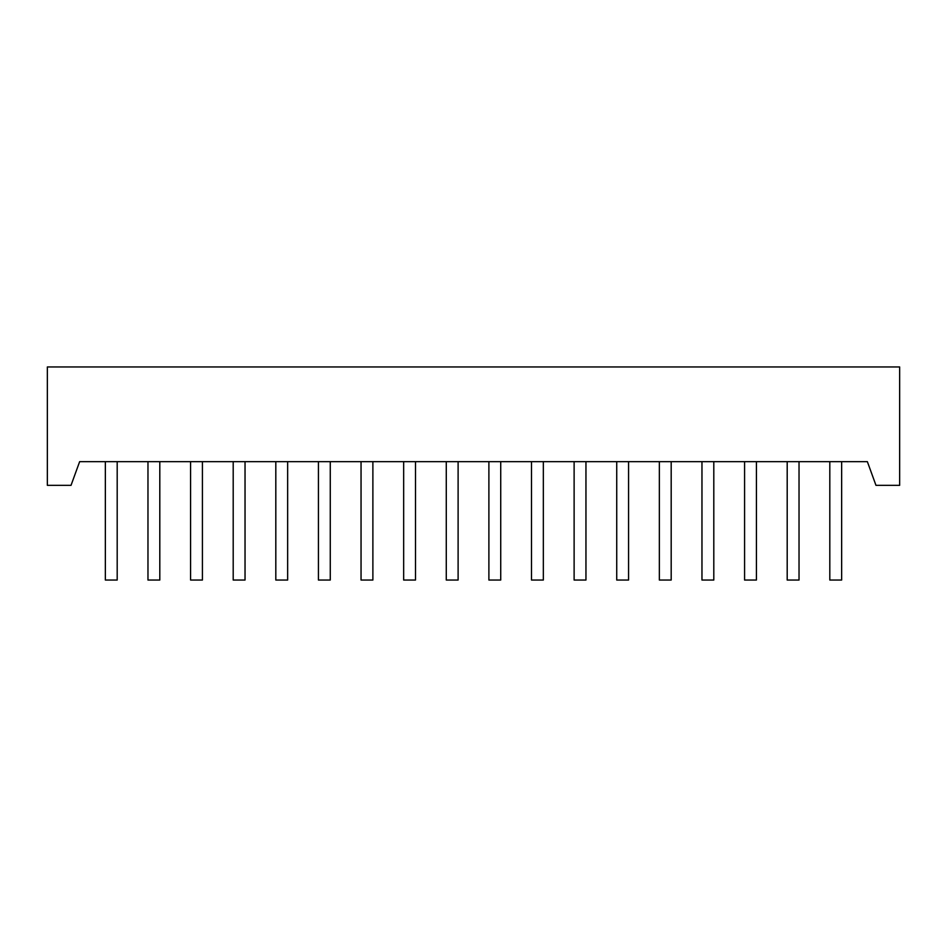 <?xml version="1.0" encoding="UTF-8"?>
<svg xmlns="http://www.w3.org/2000/svg" width="947" height="947" viewBox="0 0 947 947"><rect width="100%" height="100%" fill="white"/><g stroke="black" fill="none" stroke-linecap="round" stroke-linejoin="round"><path stroke-width="1.42" d="M616.734 461.663L616.734 580.038L628.571 580.038L628.571 461.663M574.119 461.663L574.119 580.038L585.956 580.038L585.956 461.663M531.504 461.663L531.504 580.038L543.341 580.038L543.341 461.663M488.889 461.663L488.889 580.038L500.726 580.038L500.726 461.663M458.111 461.663L458.111 580.038L446.274 580.038L446.274 461.663M415.496 461.663L415.496 580.038L403.659 580.038L403.659 461.663M372.881 461.663L372.881 580.038L361.044 580.038L361.044 461.663M330.266 461.663L330.266 580.038L318.429 580.038L318.429 461.663M829.809 461.663L829.809 580.038L841.646 580.038L841.646 461.663M787.194 461.663L787.194 580.038L799.031 580.038L799.031 461.663M744.579 461.663L744.579 580.038L756.416 580.038L756.416 461.663L756.416 580.038M701.964 461.663L701.964 580.038L713.801 580.038L713.801 461.663M659.349 461.663L659.349 580.038L671.186 580.038L671.186 461.663M287.651 461.663L287.651 580.038L275.814 580.038L275.814 461.663M245.036 461.663L245.036 580.038L233.199 580.038L233.199 461.663M202.421 580.038L202.421 461.663L202.421 580.038L190.584 580.038L190.584 461.663M159.806 580.038L159.806 461.663L159.806 580.038L147.969 580.038L147.969 461.663L147.969 580.038M117.191 580.038L117.191 461.663L117.191 580.038L105.354 580.038L105.354 461.663L105.354 580.038M867.357 461.663L79.643 461.663L71.025 485.338L47.35 485.338L47.35 366.963L899.65 366.963L899.65 485.338L875.975 485.338L867.357 461.663L866.458 461.663"/></g></svg>
